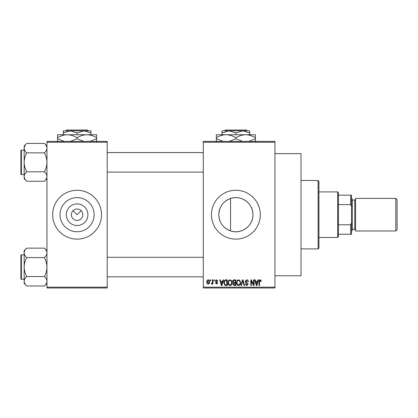<?xml version="1.0" encoding="UTF-8"?>
<svg xmlns="http://www.w3.org/2000/svg" width="418" height="418" viewBox="0 0 418 418"><rect width="100%" height="100%" fill="white"/><g stroke="black" fill="none" stroke-linecap="round" stroke-linejoin="round"><path stroke-width="0.63" d="M87.9 214.7A10.816 10.816 0 0 1 77.084 225.516A10.816 10.816 0 0 1 66.274 214.7A10.816 10.816 0 0 1 77.084 203.885A10.816 10.816 0 0 1 87.9 214.7M71.384 214.7A5.7 5.7 0 0 0 77.084 220.401A5.7 5.7 0 0 0 82.785 214.7A5.7 5.7 0 0 0 77.084 209A5.7 5.7 0 0 0 71.384 214.7M60.02 214.7A17.065 17.065 0 0 0 77.084 231.765A17.065 17.065 0 0 0 94.154 214.7A17.065 17.065 0 0 0 77.084 197.63A17.065 17.065 0 0 0 60.02 214.7M52.658 214.7A24.427 24.427 0 0 0 77.084 239.127A24.427 24.427 0 0 0 101.517 214.7A24.427 24.427 0 0 0 77.084 190.274A24.427 24.427 0 0 0 52.658 214.7M230.564 230.919C223.175 228.092 219.257 222.684 218.802 214.7C219.272 206.701 223.191 201.293 230.564 198.477C241.176 194.647 253.324 203.503 252.937 214.7C253.292 225.924 241.202 234.744 230.564 230.919L230.564 198.477M252.937 214.7A17.065 17.065 0 0 1 235.872 231.765A17.065 17.065 0 0 1 218.802 214.7A17.065 17.065 0 0 1 235.872 197.63A17.065 17.065 0 0 1 252.937 214.7M211.445 214.7A24.427 24.427 0 0 0 235.872 239.127A24.427 24.427 0 0 0 260.299 214.7A24.427 24.427 0 0 0 235.872 190.274A24.427 24.427 0 0 0 211.445 214.7M274.955 153.631L301.012 153.631L301.012 275.77L274.955 275.77M73.056 210.672L77.084 214.7L81.118 210.672M274.955 142.23L203.3 142.23L203.3 141.415L274.955 141.415L274.955 287.986L203.3 287.986L203.3 287.171L274.955 287.171M210.406 279.841L210.923 279.841L210.923 280.656L210.406 280.656L210.406 279.841M213.959 279.841L214.476 279.841L214.476 280.656L213.959 280.656L213.959 279.841M222.966 279.841L223.51 279.841L221.932 285.541L221.388 285.541L219.732 279.841L220.276 279.841L220.725 281.544L222.517 281.544L222.966 279.841M231.509 280.661L232.021 282.62C232.136 284.235 231.467 285.233 230.02 285.619C228.599 285.243 227.935 284.266 228.024 282.688L228.541 280.64L230.025 279.767L231.509 280.661M240.026 280.661L240.533 282.62C240.648 284.235 239.979 285.233 238.532 285.619C237.116 285.243 236.447 284.266 236.536 282.688L237.053 280.64L238.537 279.767L240.026 280.661M246.667 279.767C247.785 279.893 248.36 280.53 248.381 281.695L247.864 281.769L246.62 280.436L245.57 281.413L248.235 284.057L246.761 285.619L245.199 283.916L245.716 283.838L246.745 284.951L247.717 284.036L247.55 283.456L245.836 282.777L245.052 281.424L246.667 279.767M257.906 279.841L258.449 279.841L256.871 285.541L256.328 285.541L254.672 279.841L255.215 279.841L255.664 281.544L257.457 281.544L257.906 279.841M203.3 142.23L203.3 287.171M260.952 280.17L261.26 281.544L260.743 281.617L260.116 280.436L259.562 280.865L259.484 285.541L258.967 285.541L258.967 281.675C258.841 280.635 259.233 280.003 260.142 279.767L260.952 280.17M253.564 279.841L254.081 279.841L254.081 285.541L253.527 285.541L251.343 280.974L251.343 285.541L250.826 285.541L250.826 279.841L251.38 279.841L253.564 284.407L253.564 279.841M242.508 279.841L243.015 279.841L244.551 285.541L244.013 285.541L242.795 280.509L241.421 285.541L240.883 285.541L242.508 279.841M234.19 279.841L235.799 279.841L235.799 285.541L234.19 285.541L232.763 284.109L233.322 282.913L232.612 281.518C232.622 280.447 233.15 279.888 234.19 279.841M225.767 279.841L227.282 279.841L227.282 285.541L225.015 285.437L223.808 282.725C223.672 281.105 224.325 280.144 225.767 279.841M216.545 279.767L217.809 281.1L217.292 281.173L216.508 280.363L215.808 281.006L217.736 282.881L216.566 284.062L215.364 282.876L215.887 282.803L216.55 283.472L217.219 282.965L215.291 281.11L216.545 279.767M212.48 279.841L212.997 279.841L212.997 283.989L212.48 283.989L212.48 283.326L211.863 284.062L211.367 283.838L211.518 283.247L212.381 282.84L212.48 279.841M208.221 279.767C209.272 280.034 209.752 280.75 209.669 281.915C209.752 283.085 209.272 283.801 208.221 284.062C207.187 283.806 206.706 283.106 206.779 281.957C206.68 280.771 207.161 280.039 208.221 279.767M107.212 287.986L46.957 287.986L46.957 287.171L107.212 287.171L107.212 287.986M107.212 142.23L46.957 142.23L46.957 141.415L107.212 141.415L107.212 287.171M46.957 142.23L46.957 287.171M256.798 283.869L257.284 282.213L255.842 282.213L256.563 284.951L256.798 283.869M238.532 284.951C239.639 284.642 240.136 283.864 240.016 282.61C240.089 281.434 239.598 280.713 238.542 280.436C237.455 280.734 236.959 281.486 237.058 282.704L237.278 283.994L238.532 284.951M235.282 284.877L235.282 283.174L233.761 283.226L233.281 284.015L234.378 284.877L235.282 284.877M235.282 282.505L235.282 280.509L233.641 280.582L233.134 281.513L234.258 282.505L235.282 282.505M230.015 284.951C231.128 284.642 231.624 283.864 231.504 282.61C231.572 281.434 231.081 280.713 230.025 280.436C228.944 280.734 228.447 281.486 228.541 282.704L228.761 283.994L230.015 284.951M226.765 284.877L226.765 280.509L225.835 280.509L224.529 281.34L224.325 282.73L225.109 284.762L226.765 284.877M221.859 283.869L222.345 282.213L220.903 282.213L221.624 284.951L221.859 283.869M208.237 283.472L209.146 281.92L208.211 280.363L207.297 281.92L208.237 283.472M318.114 180.498L318.929 181.313L318.929 248.088L318.114 248.898L318.114 180.498L301.012 180.498M46.957 178.732L44.423 181.266L26.695 181.266C25.106 179.792 24.265 178.214 24.155 176.532C24.254 174.87 25.101 173.298 26.695 171.803C25.101 168.835 24.26 165.68 24.155 162.341C24.26 158.992 25.106 155.841 26.695 152.878C25.106 151.405 24.265 149.827 24.155 148.15C24.254 146.488 25.101 144.91 26.695 143.416L24.155 145.955L24.155 178.732L26.695 181.266M20.9 151.755L20.9 150.616A0.491 0.491 0 0 1 21.391 150.125L21.391 174.557A0.491 0.491 0 0 1 20.9 174.066L20.9 150.616A0.491 0.491 0 0 1 21.391 150.125L24.155 150.125M21.391 174.557L24.155 174.557M46.957 145.955L44.423 143.416L26.695 143.416M44.423 143.416C46.006 144.889 46.853 146.467 46.957 148.15L46.905 147.497L46.957 148.15C46.858 149.811 46.017 151.389 44.423 152.878L26.695 152.878M44.423 152.878C46.011 155.846 46.858 159.002 46.957 162.341C46.853 165.69 46.011 168.841 44.423 171.803L26.695 171.803M44.423 171.803C46.006 173.277 46.853 174.855 46.957 176.532C46.858 178.199 46.017 179.771 44.423 181.266M337.655 237.502L337.655 191.899L338.47 192.714L338.47 236.687L337.655 237.502L318.929 237.502M337.655 191.899L318.929 191.899M351.501 234.242L350.686 234.242L350.686 224.774L351.501 222.841L351.501 234.242M338.47 234.242L350.686 234.242M338.47 195.159L351.501 195.159L351.501 222.841M338.47 224.774L350.686 224.774M351.501 206.555L350.686 204.627L350.686 195.159M338.47 204.627L350.686 204.627M397.1 199.715L397.1 229.681L395.799 230.987L395.799 198.414L397.1 199.715M351.501 198.414L352.317 199.229L352.317 230.172L351.501 230.987M395.799 230.987L355.572 230.987L355.572 198.414L395.799 198.414M20.9 174.066L20.9 172.927M46.957 283.446L44.423 285.985L26.695 285.985C25.106 284.512 24.265 282.934 24.155 281.251C24.254 279.59 25.101 278.012 26.695 276.523C25.101 273.55 24.26 270.399 24.155 267.06C24.26 263.711 25.106 260.555 26.695 257.598C25.106 256.124 24.265 254.546 24.155 252.864C24.254 251.202 25.101 249.624 26.695 248.135L24.155 250.669L24.155 283.446L26.695 285.985M20.9 256.474L20.9 255.335A0.491 0.491 0 0 1 21.391 254.844L21.391 279.271A0.491 0.491 0 0 1 20.9 278.785L20.9 255.335A0.491 0.491 0 0 1 21.391 254.844L24.155 254.844M21.391 279.271L24.155 279.271M46.957 250.669L44.423 248.135L26.695 248.135M44.423 248.135C46.006 249.609 46.853 251.187 46.957 252.864L46.905 252.211L46.957 252.864C46.858 254.525 46.017 256.103 44.423 257.598L26.695 257.598M44.423 257.598C46.011 260.566 46.858 263.721 46.957 267.06C46.853 270.404 46.011 273.56 44.423 276.523L26.695 276.523M44.423 276.523C46.006 277.996 46.853 279.569 46.957 281.251C46.858 282.913 46.017 284.491 44.423 285.985M20.9 278.785L20.9 277.646M225.318 130.014L224.503 130.829L225.318 130.014L246.427 130.014L247.242 130.829L246.427 130.014M249.713 134.737L249.713 132.971L242.795 130.829L222.031 130.829L222.031 132.971L228.949 130.829L235.872 132.971L242.795 130.829L247.242 130.829M222.031 132.971L222.031 134.737M235.872 132.971L235.872 134.737M249.713 132.971L249.713 130.829L242.795 130.829M222.998 141.415L216.331 138.719L216.331 134.737L255.414 134.737L255.414 138.719L248.747 141.415M216.331 138.719L216.331 141.739M216.331 137.762C219.372 135.871 222.627 134.862 226.101 134.737C229.534 134.852 232.789 135.86 235.872 137.762L235.872 138.719L229.205 141.415M235.872 137.762C238.913 135.871 242.168 134.862 245.643 134.737C249.076 134.852 252.331 135.86 255.414 137.762M242.544 141.415L235.872 138.719M255.414 141.739L255.414 138.719M66.53 130.014L65.715 130.829L66.53 130.014L87.639 130.014L88.454 130.829L87.639 130.014M65.715 130.829L70.167 130.829L77.084 132.971L77.084 134.737M77.084 132.971L84.008 130.829L88.454 130.829M63.243 132.971L70.167 130.829L63.243 130.829L63.243 134.737M70.167 130.829L84.008 130.829L90.931 132.971L90.931 134.737M90.931 132.971L90.931 130.829L84.008 130.829M64.215 141.415L57.543 138.719L57.543 134.737L96.631 134.737L96.631 138.719L89.959 141.415M57.543 138.719L57.543 141.739M57.543 137.762C60.584 135.871 63.844 134.862 67.314 134.737C70.746 134.852 74.002 135.86 77.084 137.762L77.084 138.719L70.417 141.415M77.084 137.762C80.131 135.871 83.386 134.862 86.855 134.737C90.288 134.852 93.548 135.86 96.631 137.762M83.757 141.415L77.084 138.719M96.631 141.739L96.631 138.719M352.317 229.357L354.757 229.357L354.757 200.044L355.572 199.229M318.114 248.898L301.012 248.898M203.3 152.57L107.212 152.57M203.3 172.111L107.212 172.111M107.212 276.831L203.3 276.831M107.212 257.289L203.3 257.289M354.757 229.357L355.572 230.172M352.317 200.044L354.757 200.044"/></g></svg>
